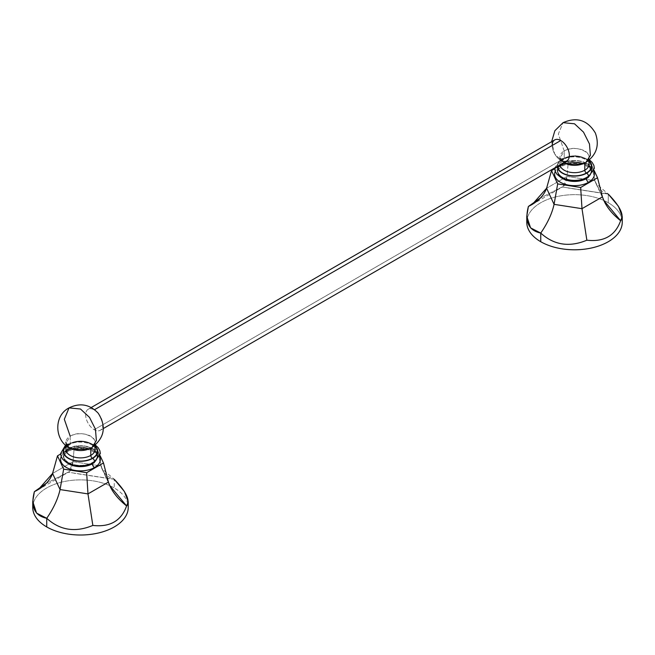 <?xml version="1.0" encoding="UTF-8"?>
<svg xmlns="http://www.w3.org/2000/svg" width="655" height="655" viewBox="0 0 655 655"><rect width="100%" height="100%" fill="white"/><g stroke="black" fill="none" stroke-linecap="round" stroke-linejoin="round"><path stroke-width="0.49" stroke-dasharray="3.27 2.46" d="M100.084 455.626L97.333 449.682L74.326 446.12L60.645 454.021L74.326 446.12L97.333 449.682L100.084 455.626M66.442 451.295A19.871 11.471 180 0 1 85.789 448.348A19.871 11.471 180 0 1 99.765 456.617A19.871 11.471 0 0 0 85.789 448.348A19.871 11.471 0 0 0 66.442 451.295A3.029 1.744 -120 0 0 67.981 451.459A3.029 1.744 -120 0 0 68.603 450.075A16.809 9.702 180 0 1 86.918 447.971A16.809 9.702 180 0 1 97.3 456.936A16.809 9.702 180 0 1 93.337 463.191A16.809 9.702 180 0 0 97.3 456.936A16.809 9.702 180 0 0 86.918 447.971A16.809 9.702 180 0 0 68.603 450.075A3.029 1.744 60 0 1 67.981 451.459A3.029 1.744 60 0 1 66.442 451.295A19.871 11.471 0 0 0 61.21 456.617A19.871 11.471 180 0 1 66.442 451.295M127.864 504.047A47.741 27.559 0 0 0 114.248 487.959L114.248 479.313L114.248 487.959A47.741 27.559 180 0 1 128.233 507.445M32.75 507.445A47.741 27.559 180 0 1 62.225 481.982A47.741 27.559 180 0 1 114.248 487.959A47.741 27.559 0 0 0 64.337 481.507A47.741 27.559 0 0 0 32.963 504.825M114.248 479.313L68.136 472.181L46.341 483.275L68.136 472.181C70.634 471.575 72.263 468.071 73.008 461.66L100.927 465.975C102.974 472.82 107.42 477.266 114.248 479.313L68.136 472.181L69.168 471.796L73.008 461.66L74.326 446.12L73.008 461.66L52.572 473.459L73.008 461.66L100.927 465.975L108.411 482.096L100.927 465.975L97.333 449.682L101.983 468.775L114.248 479.313M63.682 455.667L63.682 456.936A16.809 9.702 180 0 0 67.645 463.191A16.809 9.702 180 0 1 63.682 456.936A16.809 9.702 180 0 1 68.603 450.075L68.603 448.806A16.809 9.702 0 0 0 63.682 455.667A16.809 9.702 0 0 0 74.056 464.632A16.809 9.702 0 0 0 92.371 462.528L92.371 463.666L92.371 462.528A16.809 9.702 0 0 0 92.371 448.806A16.809 9.702 0 0 0 68.603 448.806A16.809 9.702 0 0 0 68.603 462.528A16.809 9.702 0 0 0 92.371 462.528A16.809 9.702 0 0 0 97.3 455.667A16.809 9.702 0 0 0 86.918 446.702A16.809 9.702 0 0 0 68.603 448.806L68.603 450.075A16.809 9.702 180 0 0 63.682 456.936C62.765 456.453 64.198 454.627 67.981 451.459C73.524 448.536 79.967 447.807 87.32 449.281C98.831 453.186 96.326 455.274 97.3 456.936L97.3 455.667M68.308 448.634A17.226 9.948 180 0 1 92.674 448.634A17.226 9.948 180 0 1 92.674 462.7A17.226 9.948 180 0 1 68.308 462.7A17.226 9.948 180 0 1 68.308 448.634A17.226 9.948 180 0 1 92.674 448.634A17.226 9.948 180 0 1 92.674 462.7A17.226 9.948 180 0 1 68.308 462.7A17.226 9.948 180 0 1 68.308 448.634A2.636 1.523 60 0 1 66.589 446.309A2.636 1.523 60 0 1 66.99 444.188A2.636 1.523 -120 0 0 66.589 446.309A2.636 1.523 -120 0 0 68.308 448.634M68.308 444.319A2.636 1.523 -120 0 0 66.99 444.188A2.636 1.523 60 0 1 68.308 444.319A17.226 9.948 0 0 0 65.934 446.039A17.226 9.948 180 0 1 68.308 444.319A17.226 9.948 180 0 1 95.049 446.039A17.226 9.948 0 0 0 68.308 444.319M93.992 462.831A2.636 1.523 60 0 1 92.674 462.7M68.579 444.475A16.842 9.727 0 0 0 65.934 446.456A16.842 9.727 0 0 1 68.579 444.475A2.292 1.318 -120 0 0 69.725 444.589A2.292 1.318 60 0 1 68.579 444.475A16.842 9.727 0 0 1 95.049 446.456A16.842 9.727 0 0 0 68.579 444.475M73.032 449.363L66.049 443.189L70.2 436.205C82.841 428.173 104.694 440.79 90.783 448.094L90.783 448.094A14.557 8.4 0 0 0 95.049 442.15A14.557 8.4 0 0 0 86.059 434.388A14.557 8.4 0 0 0 70.2 436.205L70.2 443.541A14.557 8.4 180 0 0 65.934 449.486A14.557 8.4 180 0 1 70.2 443.541A2.292 1.318 60 0 1 69.725 444.589A2.292 1.318 -120 0 0 70.2 443.541L70.2 436.205A14.557 8.4 0 0 0 65.934 442.15L65.934 445.392M95.049 449.486A14.557 8.4 180 0 0 86.059 441.724A14.557 8.4 180 0 0 70.2 443.541A14.557 8.4 180 0 1 86.059 441.724A14.557 8.4 180 0 1 95.049 449.486C96.031 443.509 77.978 439.087 69.725 444.589C66.425 447.349 65.164 448.978 65.934 449.486M94.222 409.883A12.126 7 60 0 1 102.802 424.735A12.126 7 60 0 1 94.222 429.688A12.126 7 60 0 1 85.649 414.828A12.126 7 60 0 1 94.222 409.883L94.59 409.67L94.222 409.883A12.126 7 -120 0 0 88.163 409.277A12.126 7 -120 0 0 86.304 418.995A12.126 7 -120 0 0 94.222 429.688A12.126 7 -120 0 0 100.289 430.286A12.126 7 -120 0 0 102.147 420.567A12.126 7 -120 0 0 94.222 409.883M70.2 436.205L64.321 419.282L69.037 407.885M91.937 447.545L87.942 449.363M566.837 160.925A12.126 7 60 0 1 560.778 160.328L94.222 429.688L560.778 160.328A12.126 7 60 0 1 552.853 149.643A12.126 7 60 0 1 554.711 139.916M585.963 162.325L581.967 164.143M567.058 164.143L560.066 157.97L564.217 150.986L558.338 134.062L563.063 122.665L558.338 134.062L564.217 150.986C576.858 142.954 598.719 155.571 584.8 162.874A14.557 8.4 0 0 0 589.066 156.93A14.557 8.4 0 0 0 580.076 149.168A14.557 8.4 0 0 0 564.217 150.986L564.217 158.322A14.557 8.4 180 0 1 580.076 156.504A14.557 8.4 180 0 1 589.066 164.266C590.049 158.289 571.995 153.868 563.742 159.37A2.292 1.318 -120 0 0 564.217 158.322A14.557 8.4 180 0 1 580.076 156.504A14.557 8.4 180 0 1 589.066 164.266M552.198 145.476A12.126 7 -120 0 0 560.778 160.328M589.066 161.236A16.842 9.727 0 0 0 562.596 159.255A2.292 1.318 -120 0 0 563.742 159.37A2.292 1.318 60 0 1 562.596 159.255A16.842 9.727 0 0 0 557.667 166.223A16.842 9.727 0 0 1 562.596 159.255A16.842 9.727 0 0 1 589.066 161.236M559.951 156.93L559.951 164.266A14.557 8.4 180 0 0 559.992 164.88A14.557 8.4 180 0 1 559.951 164.266A14.557 8.4 180 0 1 564.217 158.322A2.292 1.318 60 0 1 563.742 159.37C560.443 162.129 559.182 163.758 559.951 164.266A14.557 8.4 180 0 1 564.217 158.322L564.217 150.986A14.557 8.4 0 0 0 559.951 156.93A14.557 8.4 0 0 0 563.849 162.653M557.29 166.444A17.226 9.948 180 0 1 562.326 159.108A17.226 9.948 180 0 1 589.066 160.819A17.226 9.948 0 0 0 562.326 159.108A17.226 9.948 0 0 0 557.29 166.444M588.01 177.611A2.636 1.523 60 0 1 586.692 177.48A17.226 9.948 180 0 1 562.326 177.48A17.226 9.948 180 0 1 562.326 163.414A2.636 1.523 60 0 1 560.606 161.089A2.636 1.523 60 0 1 561.008 158.977A2.636 1.523 60 0 1 562.326 159.108A2.636 1.523 -120 0 0 561.008 158.977A2.636 1.523 -120 0 0 560.606 161.089A2.636 1.523 -120 0 0 562.326 163.414A17.226 9.948 180 0 1 586.692 163.414A17.226 9.948 180 0 1 586.692 177.48A17.226 9.948 180 0 1 562.326 177.48A17.226 9.948 180 0 1 562.326 163.414A17.226 9.948 180 0 1 586.692 163.414A17.226 9.948 180 0 1 586.692 177.48M586.397 177.309A16.809 9.702 0 0 0 586.397 163.586A16.809 9.702 0 0 0 562.629 163.586A16.809 9.702 0 0 0 562.629 177.309A16.809 9.702 0 0 0 586.397 177.309A16.809 9.702 0 0 0 591.318 170.447A16.809 9.702 0 0 0 580.944 161.482A16.809 9.702 0 0 0 562.629 163.586L562.629 164.855A16.809 9.702 180 0 1 580.944 162.751A16.809 9.702 180 0 1 591.318 171.716A16.809 9.702 180 0 1 587.355 177.972A16.809 9.702 180 0 0 591.318 171.716A16.809 9.702 180 0 0 580.944 162.751A16.809 9.702 180 0 0 562.629 164.855L562.629 163.586A16.809 9.702 0 0 0 557.7 170.447A16.809 9.702 0 0 0 568.082 179.413A16.809 9.702 0 0 0 586.397 177.309L586.397 178.447L586.397 177.309M557.7 170.447L557.7 171.716A16.809 9.702 180 0 0 561.663 177.972A16.809 9.702 180 0 1 557.7 171.716A16.809 9.702 180 0 1 562.629 164.855A3.029 1.744 60 0 1 561.998 166.239A3.029 1.744 60 0 1 560.459 166.075A19.871 11.471 0 0 0 555.235 171.397A19.871 11.471 180 0 1 560.459 166.075A19.871 11.471 180 0 1 579.814 163.128A19.871 11.471 180 0 1 593.79 171.397A19.871 11.471 0 0 0 579.814 163.128A19.871 11.471 0 0 0 560.459 166.075A3.029 1.744 -120 0 0 561.998 166.239A3.029 1.744 -120 0 0 562.629 164.855A16.809 9.702 180 0 0 557.7 171.716C556.791 171.242 558.216 169.416 561.998 166.239C567.541 163.316 573.985 162.587 581.337 164.061C592.849 167.967 590.351 170.054 591.318 171.716L591.318 170.447M594.101 170.406L591.35 164.462L568.343 160.909L554.662 168.81L568.343 160.909L591.35 164.462L594.101 170.406M621.882 218.827A47.741 27.559 0 0 0 608.266 202.739L608.266 194.093L596.001 183.556L594.945 180.755L602.428 196.877L594.945 180.755L591.35 164.462L594.945 180.755L567.025 176.441L568.343 160.909L567.025 176.441L546.589 188.239L567.025 176.441L594.945 180.755C596.992 187.6 601.437 192.054 608.266 194.093L608.266 202.739A47.741 27.559 180 0 1 622.25 222.233M526.767 222.233A47.741 27.559 180 0 1 556.242 196.762A47.741 27.559 180 0 1 608.266 202.739A47.741 27.559 0 0 0 558.363 196.295A47.741 27.559 0 0 0 526.988 219.613M608.266 194.093L562.154 186.962L540.359 198.056L562.154 186.962C564.651 186.364 566.28 182.851 567.025 176.441L563.185 186.577L562.154 186.962L608.266 194.093M109.77 478.731L73.99 473.197M102.074 468.98L109.974 486.002M37.957 489.817L69.094 471.846M65.582 445.097L66.99 444.188L81.49 440.938L95.401 445.097M95.049 445.392L95.049 442.15M100.289 430.286L103.375 428.509M88.163 409.277L91.25 407.5M563.75 162.71L554.679 153.95L551.625 141.701M589.066 160.172L589.066 156.93M554.654 167.967L561.008 158.977L575.508 155.718L589.418 159.877M603.787 193.52L568.008 187.985M596.099 183.76L604 200.782M531.975 204.597L563.112 186.626"/><path stroke-width="0.98" d="M103.49 462.962L86.656 472.689L87.975 493.895L108.411 482.096L103.49 462.962L100.084 455.626L103.49 462.962L108.411 482.096L109.852 485.732L126.603 505.938L128.233 501.82L124.425 491.528L114.248 479.313C126.448 491.946 130.566 500.821 126.603 505.938C117.27 498.504 111.203 490.554 108.411 482.096L87.975 493.895L86.656 472.689L103.49 462.962M60.645 454.021L57.484 455.847L63.65 469.127L86.656 472.689L63.65 469.127L60.055 489.572L87.975 493.895L60.055 489.572C58.008 498.783 53.563 508.362 46.734 518.293C59.941 530.345 75.309 532.72 92.846 525.425L87.975 493.895L92.846 525.425C110.015 527.349 121.265 520.856 126.603 505.938C121.265 520.856 110.015 527.349 92.846 525.425C75.309 532.72 59.941 530.345 46.734 518.293L46.734 526.939L46.734 518.293C53.563 508.362 58.008 498.783 60.055 489.572L63.65 469.127L57.484 455.847L60.645 454.021M99.765 456.617A19.871 11.471 180 0 1 94.541 467.514A19.871 11.471 180 0 1 70.699 469.389A19.871 11.471 180 0 1 61.21 456.617A19.871 11.471 0 0 0 70.699 469.389A19.871 11.471 0 0 0 94.541 467.514A19.871 11.471 0 0 0 99.765 456.617M128.233 501.705L128.233 507.445A47.741 27.559 180 0 1 98.758 532.916A47.741 27.559 180 0 1 46.734 526.939A47.741 27.559 0 0 0 101.451 532.212A47.741 27.559 0 0 0 127.864 504.047M32.963 504.825A47.741 27.559 0 0 0 46.734 526.939A47.741 27.559 180 0 1 32.75 507.445L32.75 501.705M46.341 483.275L34.379 491.668L32.75 501.509L36.549 513.086L46.734 518.293C34.535 515.673 30.417 506.798 34.379 491.668L38.244 489.653L52.572 473.459L57.484 455.847L52.572 473.459L60.055 489.572L52.572 473.459C49.78 481.057 43.713 487.124 34.379 491.668L46.341 483.275M93.337 463.191A16.809 9.702 180 0 1 92.371 463.797A3.029 1.744 -120 0 0 94.541 467.514A3.029 1.744 60 0 1 92.371 463.797A16.809 9.702 180 0 1 67.645 463.191A16.809 9.702 180 0 0 92.371 463.797L92.371 463.797A16.809 9.702 180 0 0 93.337 463.191M92.674 462.7A2.636 1.523 -120 0 0 93.992 462.831A2.636 1.523 -120 0 0 94.394 460.711A2.636 1.523 -120 0 0 92.674 458.385A17.226 9.948 0 0 0 95.049 446.039A17.226 9.948 180 0 1 92.674 458.385A2.636 1.523 60 0 1 94.394 460.711A2.636 1.523 60 0 1 93.992 462.831L88.777 464.984L80.475 466.098L72.263 465.001L67.056 462.864L62.913 459.483L61.144 456.445L60.628 453.497L65.582 445.097M65.934 446.039A17.226 9.948 0 0 0 69.733 459.122A17.226 9.948 0 0 0 92.674 458.385A17.226 9.948 180 0 1 69.733 459.122A17.226 9.948 180 0 1 65.934 446.039M65.934 449.486A14.557 8.4 180 0 0 74.924 457.247A14.557 8.4 180 0 0 90.783 455.43A14.557 8.4 180 0 0 95.049 449.486A14.557 8.4 180 0 1 90.783 455.43L90.783 448.167L90.783 455.43A2.292 1.318 -120 0 0 92.404 458.23A16.842 9.727 0 0 1 70.208 459.057A16.842 9.727 0 0 1 65.934 446.456A16.842 9.727 0 0 0 70.208 459.057A16.842 9.727 0 0 0 92.404 458.23A16.842 9.727 0 0 0 95.049 446.456A16.842 9.727 0 0 1 92.404 458.23A2.292 1.318 60 0 1 90.783 455.43A14.557 8.4 180 0 1 74.924 457.247A14.557 8.4 180 0 1 65.934 449.486L65.934 445.392M65.934 442.15A14.557 8.4 0 0 0 74.924 449.911A14.557 8.4 0 0 0 90.783 448.094L91.937 447.545L96.375 440.528L95.45 429.197L89.489 417.358L80.491 409.015L69.037 407.885L64.321 419.282L70.2 436.205M69.037 407.885L80.491 409.015L89.489 417.358L95.45 429.197L96.375 440.528L91.937 447.545L87.942 449.363L73.032 449.363C54.889 444.172 52.203 416.457 69.037 407.885C80.066 402.547 89.8 404.331 98.242 413.248C106.609 426.61 104.505 438.039 91.937 447.545M91.25 407.5L554.711 139.916A12.126 7 60 0 1 560.778 140.522L94.59 409.67L560.778 140.522A12.126 7 60 0 1 568.696 151.207A12.126 7 60 0 1 566.837 160.925L103.375 428.509M574.509 123.795L583.507 132.138L589.467 143.977L590.392 155.309L585.963 162.325L590.392 155.309L589.467 143.977L583.507 132.138L574.509 123.795L563.063 122.665L574.509 123.795M563.849 162.653A14.557 8.4 0 0 0 584.8 162.874L581.967 164.143L567.058 164.143L563.75 162.71M560.778 160.328A12.126 7 -120 0 0 569.351 155.374A12.126 7 -120 0 0 560.778 140.522A12.126 7 -120 0 0 552.198 145.476M589.066 164.266A14.557 8.4 180 0 1 584.8 170.21L584.8 162.948L584.8 170.21A2.292 1.318 -120 0 0 586.422 173.01A16.842 9.727 0 0 0 589.066 161.236A16.842 9.727 0 0 1 586.422 173.01A2.292 1.318 60 0 1 584.8 170.21A14.557 8.4 180 0 1 569.432 172.142A14.557 8.4 180 0 1 559.992 164.88A14.557 8.4 180 0 0 569.432 172.142A14.557 8.4 180 0 0 584.8 170.21A14.557 8.4 180 0 0 589.066 164.266L589.066 160.172M557.667 166.223A16.842 9.727 0 0 0 568.131 175.139A16.842 9.727 0 0 0 586.422 173.01A16.842 9.727 0 0 1 568.131 175.139A16.842 9.727 0 0 1 557.667 166.223M586.692 173.166A17.226 9.948 180 0 1 568.163 175.384A17.226 9.948 180 0 1 557.29 166.444A17.226 9.948 0 0 0 568.163 175.384A17.226 9.948 0 0 0 586.692 173.166A2.636 1.523 60 0 1 588.411 175.491A2.636 1.523 60 0 1 588.01 177.611A2.636 1.523 -120 0 0 588.411 175.491A2.636 1.523 -120 0 0 586.692 173.166A17.226 9.948 0 0 0 589.066 160.819A17.226 9.948 180 0 1 586.692 173.166M586.692 177.48A2.636 1.523 -120 0 0 588.01 177.611L582.794 179.765L574.492 180.878L566.28 179.781L561.073 177.644L556.938 174.263L555.17 171.225L554.654 167.967M587.355 177.972A16.809 9.702 180 0 1 586.397 178.578L586.397 178.578A16.809 9.702 180 0 1 561.663 177.972A16.809 9.702 180 0 0 586.397 178.578A3.029 1.744 -120 0 0 588.558 182.295A3.029 1.744 60 0 1 586.397 178.578A16.809 9.702 180 0 0 587.355 177.972M555.235 171.397A19.871 11.471 0 0 0 564.716 184.17A19.871 11.471 0 0 0 588.558 182.295A19.871 11.471 180 0 1 564.716 184.17A19.871 11.471 180 0 1 555.235 171.397M580.674 187.469L597.516 177.742L594.101 170.406L597.516 177.742L580.674 187.469L581.992 208.675L602.428 196.877L597.516 177.742L602.428 196.877L603.869 200.512L620.621 220.719L622.25 216.6L618.451 206.309L608.266 194.093C620.465 206.726 624.583 215.601 620.621 220.719C611.287 213.284 605.22 205.334 602.428 196.877L581.992 208.675L580.674 187.469L557.667 183.908L580.674 187.469M554.662 168.81L551.51 170.627L557.667 183.908L551.51 170.627L554.662 168.81M593.79 171.397A19.871 11.471 180 0 1 588.558 182.295A19.871 11.471 0 0 0 593.79 171.397M546.589 188.239L551.51 170.627L546.589 188.239L554.073 204.352L557.667 183.908L554.073 204.352L581.992 208.675L554.073 204.352C552.026 213.571 547.58 223.142 540.752 233.074C553.958 245.126 569.326 247.5 586.864 240.205L581.992 208.675L586.864 240.205C604.033 242.137 615.291 235.636 620.621 220.719C615.291 235.636 604.033 242.137 586.864 240.205C569.326 247.5 553.958 245.126 540.752 233.074L540.752 241.72L540.752 233.074C547.58 223.142 552.026 213.571 554.073 204.352L546.589 188.239C543.797 195.837 537.73 201.904 528.397 206.448L526.767 216.289L530.575 227.866L540.752 233.074C528.552 230.454 524.434 221.578 528.397 206.448L532.261 204.434L546.589 188.239M622.25 216.486L622.25 222.233A47.741 27.559 180 0 1 592.775 247.696A47.741 27.559 180 0 1 540.752 241.72A47.741 27.559 0 0 0 595.469 246.992A47.741 27.559 0 0 0 621.882 218.827M526.988 219.613A47.741 27.559 0 0 0 540.752 241.72A47.741 27.559 180 0 1 526.767 222.233L526.767 216.486M540.359 198.056L528.397 206.448L540.359 198.056M95.401 445.097L98.062 447.537L99.83 450.575L100.354 453.522L93.992 462.831M95.049 449.486L95.049 445.392M551.625 141.701L554.883 130.697L563.063 122.665C576.826 116.647 587.584 120.094 595.346 132.998C599.718 145.181 596.59 154.957 585.963 162.325M589.418 159.877L592.087 162.317L593.856 165.355L594.372 168.302L588.01 177.611"/></g></svg>
